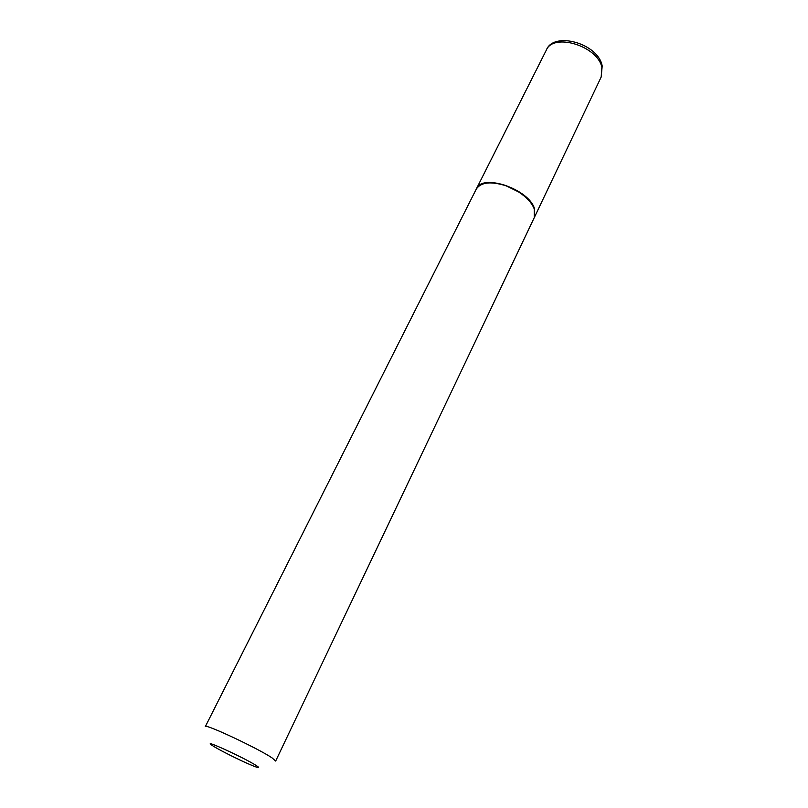 <?xml version="1.0" encoding="UTF-8"?>
<svg xmlns="http://www.w3.org/2000/svg" width="808" height="808" viewBox="0 0 808 808"><rect width="100%" height="100%" fill="white"/><g stroke="black" fill="none" stroke-linecap="round" stroke-linejoin="round"><path stroke-width="1.21" d="M534.381 217.382L534.472 208.595C528.816 188.991 482.134 173.245 476.447 188.749L546.319 50.136C553.5 30.855 598.364 43.359 602.192 66.014L601.182 77.013L601.879 67.438C597.9 46.056 553.268 32.401 546.319 50.136M532.624 205.515C529.755 200.536 525.069 195.93 518.544 191.708L506.343 185.729C499.001 183.163 492.486 182.285 486.8 183.073M534.28 209.009C531.937 202.939 526.695 197.253 518.564 191.92L506.161 185.84C490.87 181.053 480.901 182.154 476.245 189.143L205.333 726.594C204.363 723.2 258.388 748.521 272.165 757.965L275.659 761.045L534.29 217.584L534.28 209.009M256.116 765.469C243.733 757.47 199.758 737.502 212.464 745.602L213.564 746.299C221.937 751.591 248.713 764.61 256.277 767.065C259.479 768.125 259.429 767.59 256.116 765.469M601.182 77.013L534.482 217.18"/></g></svg>
